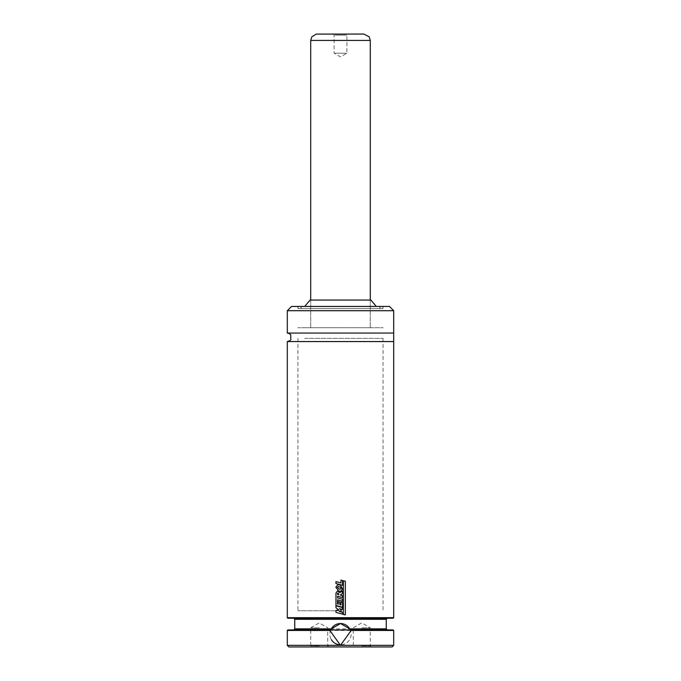 <?xml version="1.0" encoding="UTF-8"?>
<svg xmlns="http://www.w3.org/2000/svg" width="681" height="681" viewBox="0 0 681 681"><rect width="100%" height="100%" fill="white"/><g stroke="black" fill="none" stroke-linecap="round" stroke-linejoin="round"><path stroke-width="0.51" stroke-dasharray="3.4 2.55" d="M319.219 646.95L309.642 646.95L319.219 646.95M288.897 646.95L392.103 646.95M361.781 646.95L371.358 646.95L361.781 646.95M340.5 610.772L297.938 610.772L340.5 610.772M340.5 327.731L297.938 327.731L340.5 327.731M340.5 300.066L310.706 300.066L340.5 300.066M310.068 300.066L370.932 300.066M340.5 306.45L297.938 306.45L383.062 306.45L383.062 308.578L297.938 308.578L383.062 308.578M291.553 306.45L389.447 306.45M287.297 333.052L393.703 333.052M287.297 341.564L393.703 341.564M287.297 617.684L393.703 617.684M287.825 618.22L393.175 618.22M340.5 618.22L293.681 618.22L340.5 618.22M330.651 629.925L287.825 629.925M393.175 629.925L350.255 629.925A10.641 10.641 0 0 1 339.129 644.737M287.297 630.453L393.703 630.453M287.297 645.35L393.703 645.35M331.281 628.861A10.641 10.641 0 0 0 330.821 629.755M330.745 629.925A10.641 10.641 0 0 0 331.375 639.646M350.102 629.593A10.641 10.641 0 0 0 349.719 628.861M319.219 645.886L310.706 645.886L319.219 645.886M319.219 627.797L310.706 627.797L319.219 627.797M361.781 645.886L370.294 645.886L361.781 645.886M361.781 627.797L370.294 627.797L361.781 627.797M341.138 611.112L339.385 611.461L342.552 612.321L342.552 614.16L335.98 612.389L335.98 610.465L338.746 609.878L335.98 607.793L335.98 605.809L342.534 607.563L342.534 609.469L339.53 608.661L341.147 609.861L341.147 611.112L340.5 611.24M340.5 609.384L341.138 609.861M338.772 594.641L337.47 594.317L337.521 593.355L338.363 593.219L338.772 594.641M337.521 593.355L338.355 593.219M335.988 593.083L337.529 591.014L339.81 592.623L342.543 591.159L342.543 593.449L340.279 595.032L342.552 595.645L342.552 597.56L337.546 596.233L337.546 597.892L342.56 599.237L342.56 601.17L337.546 599.816L337.546 603.987L338.261 604.183L338.253 601.502L339.828 601.936L339.819 604.592L340.96 604.915L340.96 602.038L342.56 602.455L342.552 607.248L335.98 605.494L335.963 593.083M339.828 604.592L340.96 604.915M339.819 592.623L340.5 592.257M341.138 588.784L339.402 589.269L337.35 587.337L338.193 586.537L339.359 586.758L340.5 587.294L341.138 588.784M335.852 587.141L337.972 584.562L340.5 585.192L342.645 589.346L340.262 591.355L338.636 591.006L335.835 587.141M342.543 585.302L335.946 583.532L335.946 581.6L340.96 582.962L340.96 580.101L342.543 580.51L342.543 585.302M340.96 582.962L340.5 582.834M343.326 614.458L343.326 580.757L345.327 581.182L345.327 614.875L343.343 614.458M304.688 338.372L383.062 338.372L304.688 338.372M304.688 327.731L383.062 327.731L304.688 327.731M315.431 327.731L370.294 327.731L315.431 327.731M317.091 34.05L363.909 34.05M334.235 34.05L347.948 34.05L334.235 34.05M335.129 35.114L346.884 35.114L335.129 35.114M335.129 53.203L346.884 53.203L335.129 53.203M340.5 306.561L298.04 306.561L340.5 306.561M287.297 310.706L393.703 310.706M294.745 619.284L386.255 619.284M294.745 628.861L386.255 628.861M310.706 40.434L370.294 40.434M297.938 338.372L297.938 610.772M383.062 338.372L383.062 610.772M310.706 300.066L310.706 327.731L310.706 300.066M370.294 300.066L370.294 327.731L370.294 300.066M301.13 306.45L301.13 308.578M379.87 306.45L379.87 308.578M300.917 306.45L301.019 308.578M380.083 306.45L379.981 308.578M298.04 308.578L298.15 306.45M382.96 308.578L382.85 306.45M297.938 306.45L297.938 308.578M328.795 646.95L327.731 645.886L327.731 627.797L319.219 622.885L310.706 627.797L310.706 645.886L309.642 646.95M371.358 646.95L370.294 645.886L370.294 627.797L361.781 622.885L353.269 627.797L353.269 645.886L352.205 646.95M333.052 34.05L334.116 35.114L334.116 53.203L340.5 56.889L346.884 53.203L346.884 35.114L347.948 34.05"/><path stroke-width="1.02" d="M329.859 630.453L331.281 628.861L340.5 623.541L349.719 628.861L350.255 629.925L393.175 629.925L393.703 630.453L393.703 645.35L392.103 646.95L288.897 646.95L287.297 645.35L340.5 645.35L329.859 630.453L287.297 630.453L287.297 645.35M376.287 306.45L370.932 300.066L310.068 300.066L304.713 306.45M383.062 306.45L291.553 306.45L287.297 310.706L287.297 333.052L289.153 333.477L290.727 334.788L290.83 339.683L289.868 340.704L287.297 341.564L287.297 617.684L393.703 617.684L393.703 341.564L287.297 341.564M287.297 310.706L393.703 310.706L389.447 306.45L340.5 306.45M393.703 310.706L393.703 333.052L287.297 333.052M393.703 617.684L393.175 618.22L287.825 618.22L287.297 617.684M330.821 629.755A10.641 10.641 0 0 0 330.745 629.925L287.825 629.925L287.297 630.453M393.703 630.453L351.141 630.453L340.5 645.35L393.703 645.35M350.357 629.925L351.141 630.453M293.681 618.22L294.745 619.284L386.255 619.284L386.255 628.861L349.719 628.861A10.641 10.641 0 0 0 331.281 628.861L294.745 628.861L293.681 629.925M331.375 639.646A10.641 10.641 0 0 0 339.129 644.737M330.745 629.925L350.255 629.925A10.641 10.641 0 0 0 350.102 629.593M341.147 611.112L339.376 611.461L342.552 612.321L342.552 614.16L335.963 612.389L335.963 610.465L338.738 609.878L335.963 607.793L335.963 605.809L342.534 607.563L342.534 609.469L339.53 608.661L341.147 609.861L341.147 611.112L340.5 611.24M340.5 609.384L341.147 609.861M338.763 594.641L337.47 594.317L337.512 593.355L338.355 593.219L338.763 594.641M337.512 593.355L338.355 593.219M339.81 592.623L342.543 591.159L342.543 593.449L340.279 595.032L342.552 595.645L342.552 597.56L337.529 596.233L337.529 597.892L342.56 599.237L342.56 601.17L337.529 599.816L337.529 603.987L338.253 604.183L338.253 601.502L339.819 601.936L339.819 604.592L340.968 604.915L340.968 602.038L342.56 602.455L342.56 607.248L335.963 605.494L335.963 593.083L337.521 591.014L339.81 592.623L340.5 592.257M339.819 604.592L340.968 604.915M341.147 588.784L339.393 589.269L337.35 587.337L338.185 586.537L339.351 586.758L340.5 587.294L341.147 588.784M338.627 591.006L335.835 587.141L337.963 584.562L340.5 585.192L342.654 589.346L340.5 591.346L338.627 591.006M342.552 585.302L335.946 583.532L335.946 581.6L340.96 582.962L340.96 580.101L342.552 580.51L342.552 585.302M340.5 582.834L340.96 582.962M345.327 614.875L343.343 614.458L343.343 580.757L345.327 581.182L345.327 614.875M310.706 40.434L370.294 40.434L369.162 36.808L363.909 34.05L316.188 34.11L311.838 36.808L310.706 40.434L310.706 300.066M393.703 341.564L393.703 333.052M386.255 619.284L387.319 618.22M294.745 619.284L294.745 628.861M386.255 628.861L387.319 629.925M370.294 40.434L370.294 300.066"/></g></svg>
